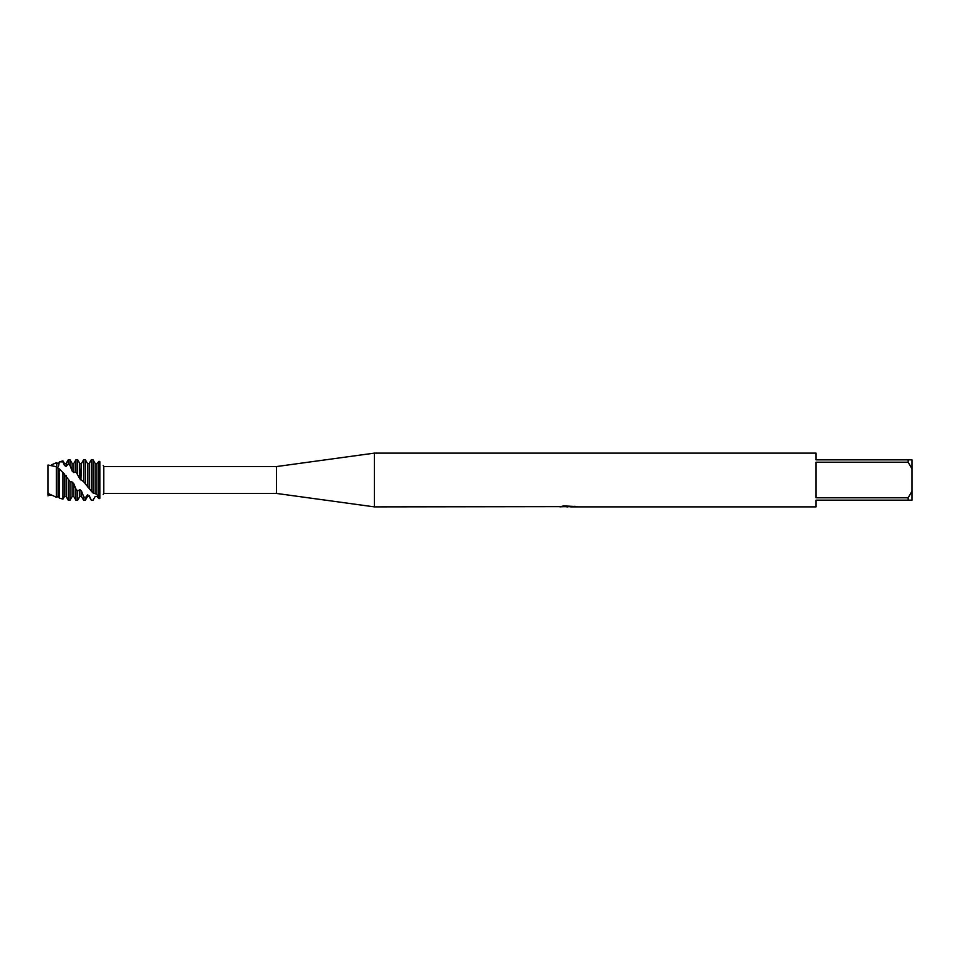 <?xml version="1.0" encoding="UTF-8"?>
<svg xmlns="http://www.w3.org/2000/svg" width="960" height="960" viewBox="0 0 960 960"><rect width="100%" height="100%" fill="white"/><g stroke="black" fill="none" stroke-linecap="round" stroke-linejoin="round"><path stroke-width="1.44" d="M56.328 466.704L56.328 497.244L48 493.368L48 494.976L48 465.024L56.328 466.704L59.352 468.972L59.352 498.12L62.952 499.116L62.952 472.572L59.352 468.96M48.456 493.728L48.072 494.832M559.872 506.64L374.4 506.88L276.48 493.44L103.8 493.44L103.8 466.56L276.48 466.56L374.4 453.12L816 453.12L816 459.84L908.16 459.84L908.16 462.216L912 468.84L912 459.84L908.16 459.84M276.48 493.44L276.48 466.56M374.4 506.88L374.4 453.12M569.304 506.688L565.212 506.688M567.936 506.88L566.796 506.88M912 468.84L912 491.16L908.16 497.784L908.16 500.16L816 500.16L816 506.88L570.504 506.88L575.028 506.28M908.16 497.784L816 497.784L816 462.216L908.16 462.216M559.872 506.832L568.908 506.472L561.168 506.472L563.688 505.896L576 506.532M577.008 506.64C568.944 506.688 568.944 506.748 577.008 506.808M103.8 493.44L103.2 494.484M103.2 465.516L103.8 466.56M92.988 492.948L96.84 494.268L99.84 498.36C104.136 493.2 104.136 493.2 99.84 498.36L99.84 461.64C104.136 466.8 104.136 466.8 99.84 461.64C104.136 466.8 104.136 466.8 99.84 461.64L99.012 461.268L96.84 463.692L95.172 463.488L93 459.708L91.332 459.708L91.332 491.184L93 492.948L93 459.708M564.612 506.688L570.504 506.688M561.936 506.268L568.908 506.472M48 495.936C48 492.444 48 492.444 48 495.936M908.16 500.16L912 500.16L912 491.16M56.328 497.244L58.44 496.536L58.44 468.48M56.772 496.536L56.772 467.256M99.84 461.64L99.84 498.36L99.012 498.732L96.84 496.308L95.172 496.512L93 500.292L91.332 500.184L93 500.292M95.172 493.26L95.172 463.488M96.84 494.268L96.84 463.692M99.012 461.268L99.012 497.916M91.32 500.184L89.16 495.588L87.492 494.904L85.32 497.832L83.652 496.68L83.652 500.292L85.32 500.292L85.32 497.832M87.492 494.904L87.492 496.536L89.16 496.536L89.16 495.588M80.916 480L81.48 463.464L83.652 459.708L83.652 481.728L89.16 488.448L89.16 463.464L91.332 459.708M89.16 488.448L91.332 491.184M87.492 486.864L87.492 463.464L85.32 459.708L83.652 459.708M85.392 484.02L85.32 459.708M83.652 496.68L81.48 491.04L79.812 489.636L77.64 491.004L75.972 489.096L75.972 500.292L77.64 500.292L77.64 491.004M79.812 489.636L79.812 496.536L81.48 496.536L81.48 491.04M51.492 464.844L56.328 462.756L58.44 463.56L59.352 461.88L62.952 461.868L64.452 465.468L66.12 466.404L66.12 463.464L68.292 459.708L68.292 463.896L69.96 465.336L72.132 471.036L73.8 472.596L73.8 463.464L75.972 459.708L75.972 471.804L79.812 478.8L83.652 481.728M75.972 459.708L77.64 459.708L77.64 473.868M75.972 489.096L73.8 483.768L72.132 482.004L72.132 496.536L69.96 500.292L68.292 500.292L68.292 479.268L62.952 472.572M69.96 500.292L69.96 481.464L68.292 479.268M68.292 459.708L69.96 459.708L69.96 465.336M64.452 473.88L64.452 496.536L66.12 496.536L66.12 475.584M59.352 461.88L62.952 460.884L62.952 461.868M51.492 495.156L48 494.976M72.132 482.004L69.96 481.464M56.772 466.464L56.772 463.464L58.44 463.464M58.44 466.464L59.352 461.988M66.12 466.404L68.292 463.896M73.8 472.596L75.972 471.804M64.452 465.468L64.452 463.464L62.952 460.884M72.132 471.036L72.132 463.464L69.96 459.708M72.132 496.536L73.8 496.536L73.8 483.768M79.812 478.8L79.812 463.464L77.64 459.708M48 493.368L48 465.024M58.44 496.536L59.352 498.12M89.16 496.536L91.332 500.292M87.492 496.536L85.32 500.292M81.48 496.536L83.652 500.292M66.12 496.536L68.292 500.292M64.452 496.536L62.952 499.116M64.452 463.464L66.12 463.464M72.132 463.464L73.8 463.464M73.8 496.536L75.972 500.292M79.812 496.536L77.64 500.292M79.812 463.464L81.48 463.464M87.492 463.464L89.16 463.464"/></g></svg>
